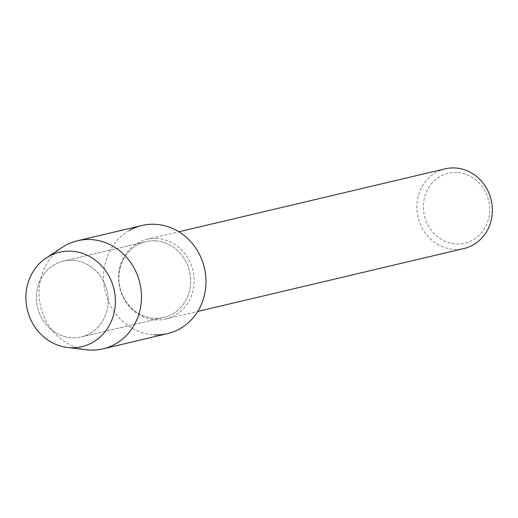 <?xml version="1.0" encoding="UTF-8"?>
<svg xmlns="http://www.w3.org/2000/svg" width="518" height="518" viewBox="0 0 518 518"><rect width="100%" height="100%" fill="white"/><g stroke="black" fill="none" stroke-linecap="round" stroke-linejoin="round"><path stroke-width="0.39" stroke-dasharray="2.59 1.94" d="M72.773 260.327A38.941 35.736 -103.3 0 0 63.338 261.156A38.941 35.736 -103.3 0 0 36.642 302.188A38.941 35.736 -103.3 0 0 71.827 337.781A38.941 35.736 -103.3 0 0 81.255 336.946A38.941 35.736 -103.3 0 0 107.958 295.914A38.941 35.736 -103.3 0 0 72.773 260.327A38.941 35.736 -103.3 0 0 63.338 261.156A38.941 35.736 -103.3 0 0 36.642 302.188A38.941 35.736 -103.3 0 0 71.827 337.781A38.941 35.736 -103.3 0 0 81.255 336.946A38.941 35.736 -103.3 0 0 107.958 295.914A38.941 35.736 -103.3 0 0 72.773 260.327M155.245 240.831A38.941 35.736 -103.3 0 0 145.817 241.66A38.941 35.736 -103.3 0 0 119.114 282.692A38.941 35.736 -103.3 0 0 154.299 318.279A38.941 35.736 -103.3 0 0 163.733 317.45A38.941 35.736 -103.3 0 0 190.43 276.418A38.941 35.736 -103.3 0 0 155.245 240.831A38.941 35.736 -103.3 0 0 145.817 241.66A38.941 35.736 -103.3 0 0 119.114 282.692A38.941 35.736 -103.3 0 0 154.299 318.279A38.941 35.736 -103.3 0 0 163.733 317.45A38.941 35.736 -103.3 0 0 190.43 276.418A38.941 35.736 -103.3 0 0 155.245 240.831M156.857 238.468A40.935 37.568 -103.3 0 0 146.944 239.342A40.935 37.568 -103.3 0 0 118.875 282.478A40.935 37.568 -103.3 0 0 155.866 319.891A40.935 37.568 -103.3 0 0 165.779 319.017A40.935 37.568 -103.3 0 0 193.849 275.88A40.935 37.568 -103.3 0 0 156.857 238.468M129.435 230.471A55.536 50.971 -103.3 0 0 105.173 291.284A55.536 50.971 -103.3 0 0 154.099 334.79A55.536 50.971 -103.3 0 0 167.554 333.605M445.195 168.829A40.935 37.568 -103.3 0 0 417.126 211.966A40.935 37.568 -103.3 0 0 454.118 249.378A40.935 37.568 -103.3 0 0 464.031 248.511M456.98 172.468A35.943 32.99 -103.3 0 0 423.394 206.365A35.943 32.99 -103.3 0 0 456.105 243.959A35.943 32.99 -103.3 0 0 489.691 210.062A35.943 32.99 -103.3 0 0 456.98 172.468M62.296 247.339A55.536 50.971 -103.3 0 0 40.65 306.533A55.536 50.971 -103.3 0 0 86.512 349.773M141.997 225.505A55.536 50.971 -103.3 0 0 103.917 284.032A55.536 50.971 -103.3 0 0 154.099 334.79M63.338 261.156L145.817 241.66L63.338 261.156M146.944 239.342L178.878 231.792M165.779 319.017L197.714 311.467M81.255 336.946L163.733 317.45L81.255 336.946"/><path stroke-width="0.78" d="M71.238 251.185A48.524 44.535 -103.3 0 0 25.9 296.95A48.524 44.535 -103.3 0 0 70.059 347.701A48.524 44.535 -103.3 0 0 115.397 301.936A48.524 44.535 -103.3 0 0 71.238 251.185A48.524 44.535 -103.3 0 0 46.219 257.97A48.524 44.535 -103.3 0 0 27.312 309.686A48.524 44.535 -103.3 0 0 67.379 347.461A48.524 44.535 -103.3 0 0 70.059 347.701A48.524 44.535 -103.3 0 0 115.397 301.936A48.524 44.535 -103.3 0 0 71.238 251.185M154.099 334.79A55.536 50.971 -103.3 0 0 205.996 282.407A55.536 50.971 -103.3 0 0 155.452 224.32A55.536 50.971 -103.3 0 0 129.435 230.471M197.714 311.467L464.031 248.511A40.935 37.568 -103.3 0 0 492.1 205.374A40.935 37.568 -103.3 0 0 455.108 167.961A40.935 37.568 -103.3 0 0 445.195 168.829L178.878 231.792M67.379 347.461L86.512 349.773A55.536 50.971 -103.3 0 0 89.582 350.038A55.536 50.971 -103.3 0 0 103.03 348.86A55.536 50.971 -103.3 0 0 141.11 290.333A55.536 50.971 -103.3 0 0 90.928 239.575A55.536 50.971 -103.3 0 0 77.473 240.76A55.536 50.971 -103.3 0 0 62.296 247.339L46.219 257.97M103.03 348.86L167.554 333.605A55.536 50.971 -103.3 0 0 205.633 275.077A55.536 50.971 -103.3 0 0 155.452 224.32A55.536 50.971 -103.3 0 0 141.997 225.505L77.473 240.76"/></g></svg>
